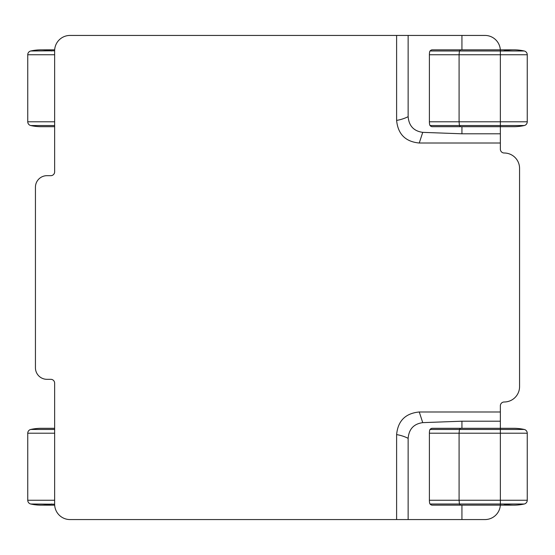 <?xml version="1.0" encoding="UTF-8"?>
<svg xmlns="http://www.w3.org/2000/svg" width="555" height="555" viewBox="0 0 555 555"><rect width="100%" height="100%" fill="white"/><g stroke="black" fill="none" stroke-linecap="round" stroke-linejoin="round"><path stroke-width="0.83" d="M419.261 411.983L422.737 422.639C413.801 423.867 408.931 429.091 408.14 438.311C404.317 436.445 400.474 435.21 396.61 434.614C397.914 420.856 405.462 413.308 419.261 411.983L500.353 411.983L500.353 405.83A3.843 3.843 0 0 1 504.197 401.993A15.367 15.367 0 0 0 519.563 386.62L519.563 168.38A15.367 15.367 0 0 0 504.197 153.007A3.843 3.843 0 0 1 500.353 149.17L500.353 126.693L513.805 126.693A48.028 48.028 0 0 0 524.246 125.541A48.028 48.028 0 0 1 513.805 126.693A48.028 48.028 0 0 0 524.246 125.541A3.843 3.843 0 0 0 527.25 121.788A3.843 3.843 0 0 1 524.246 125.541L500.353 125.541L500.353 126.693L460.504 126.693L459.401 125.541L459.082 121.788L527.25 121.788L527.25 54.744A3.843 3.843 0 0 0 524.246 50.991A3.843 3.843 0 0 1 527.25 54.744L500.353 54.744L500.353 125.541L430.028 125.541A48.028 10.066 90 0 0 432.22 126.693L460.504 126.693M500.353 143.017L419.261 143.017C405.497 141.726 397.949 134.178 396.61 120.386L396.61 35.437L70.013 35.437A15.367 15.367 0 0 0 54.647 50.803L30.754 50.991A3.843 3.843 0 0 0 27.75 54.744L27.75 121.788A3.843 3.843 0 0 0 30.754 125.541A48.028 48.028 0 0 0 41.195 126.693A48.028 48.028 0 0 1 30.754 125.541A48.028 48.028 0 0 0 41.195 126.693A48.028 48.028 0 0 1 30.754 125.541L54.647 125.541M396.61 35.437L484.987 35.437A15.367 15.367 0 0 1 500.326 49.846L500.353 50.991L524.246 50.991A48.028 48.028 0 0 0 513.805 49.846A48.028 48.028 0 0 1 524.246 50.991A48.028 48.028 0 0 0 503.364 50.991A48.028 48.028 0 0 1 513.805 49.846L460.504 49.846L459.401 50.991L500.353 50.991L500.353 54.744L459.082 54.744L459.401 50.991L430.028 50.991A3.843 0.805 90 0 0 429.397 54.744L429.397 121.788A3.843 0.805 90 0 0 430.028 125.541M54.647 428.307L41.195 428.307A48.028 48.028 0 0 0 30.754 429.459A3.843 3.843 0 0 0 27.75 433.212L27.75 500.256A3.843 3.843 0 0 0 30.754 504.009L54.647 504.197L54.647 383.165A3.843 3.843 0 0 0 50.803 379.322L46.96 379.322A11.53 11.53 0 0 1 35.437 367.792L35.437 187.208A11.53 11.53 0 0 1 46.96 175.678L50.803 175.678A3.843 3.843 0 0 0 54.647 171.835L54.647 49.832L41.195 49.846A48.028 48.028 0 0 0 30.754 50.991A48.028 48.028 0 0 1 41.195 49.846A48.028 48.028 0 0 0 30.754 50.991M396.61 434.614L396.61 519.563L70.013 519.563A15.367 15.367 0 0 1 54.647 504.197L54.647 505.168L41.195 505.154A48.028 48.028 0 0 0 51.636 504.009A48.028 48.028 0 0 1 30.754 504.009A48.028 48.028 0 0 0 41.195 505.154A48.028 48.028 0 0 1 30.754 504.009A48.028 48.028 0 0 0 41.195 505.154L54.674 505.154M396.61 519.563L484.987 519.563A15.367 15.367 0 0 0 500.326 505.154M422.737 422.639L461.933 421.203L500.353 421.203L500.353 411.983M500.353 421.203L500.353 429.459L524.246 429.459A3.843 3.843 0 0 1 527.25 433.212L527.25 500.256A3.843 3.843 0 0 1 524.246 504.009A48.028 48.028 0 0 1 503.364 504.009M461.933 421.203L461.933 428.307M461.933 505.154L461.933 519.563M408.14 438.311L408.14 519.563M396.61 120.386C400.474 119.79 404.317 118.555 408.14 116.689C408.924 125.902 413.794 131.126 422.737 132.361L461.933 133.797L461.933 126.693M461.933 49.846L461.933 35.437M461.933 133.797L500.353 133.797M422.737 132.361L419.261 143.017M408.14 116.689L408.14 35.437M460.504 428.307L432.22 428.307A48.028 10.066 90 0 0 430.028 429.459A3.843 0.805 90 0 0 429.397 433.212L459.082 433.212L459.401 429.459L460.504 428.307L513.805 428.307A48.028 48.028 0 0 1 524.246 429.459A3.843 3.843 0 0 1 527.25 433.212L500.353 433.212L500.353 500.256L527.25 500.256A3.843 3.843 0 0 1 524.246 504.009A48.028 48.028 0 0 1 513.805 505.154A48.028 48.028 0 0 0 524.246 504.009L500.353 504.009L500.353 505.154L513.805 505.154L460.504 505.154L459.401 504.009L459.082 500.256L500.353 500.256L500.353 504.009L430.028 504.009A48.028 10.066 90 0 0 432.22 505.154L460.504 505.154M429.397 433.212L429.397 500.256A3.843 0.805 90 0 0 430.028 504.009M430.028 429.459L500.353 429.459L500.353 433.212L459.082 433.212L459.082 500.256L429.397 500.256M30.754 429.459A48.028 48.028 0 0 1 41.195 428.307A48.028 48.028 0 0 0 30.754 429.459L54.647 429.459M513.805 428.307A48.028 48.028 0 0 1 524.246 429.459A48.028 48.028 0 0 0 513.805 428.307M460.504 49.846L432.22 49.846A48.028 10.066 90 0 0 430.028 50.991M429.397 54.744L459.082 54.744L459.082 121.788L429.397 121.788M54.647 54.744L27.75 54.744L27.75 121.788L54.647 121.788M51.636 50.991A48.028 48.028 0 0 0 41.195 49.846A48.028 48.028 0 0 1 51.636 50.991M27.75 500.256L54.647 500.256M27.75 433.212L54.647 433.212M54.647 126.693L41.195 126.693L54.647 126.693M54.674 49.846L41.195 49.846"/></g></svg>
